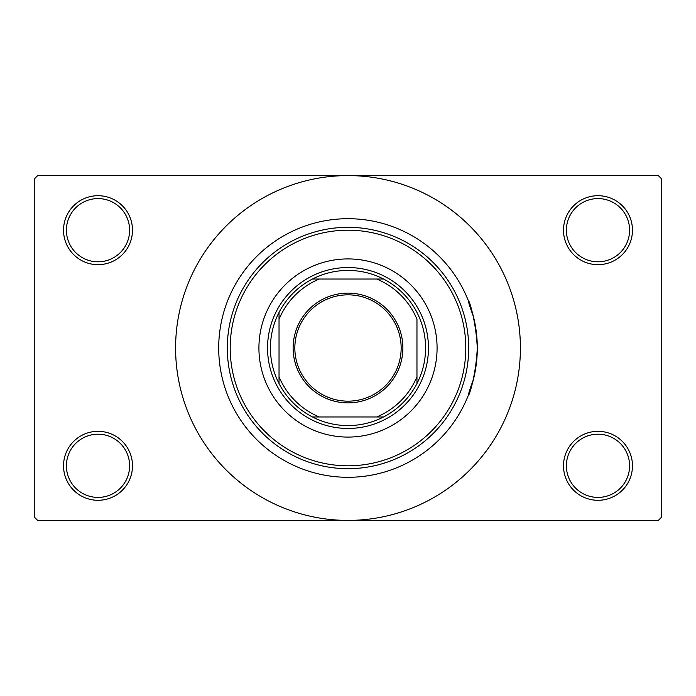 <?xml version="1.0" encoding="UTF-8"?>
<svg xmlns="http://www.w3.org/2000/svg" width="696" height="696" viewBox="0 0 696 696"><rect width="100%" height="100%" fill="white"/><g stroke="black" fill="none" stroke-linecap="round" stroke-linejoin="round"><path stroke-width="1.04" d="M563.508 465.807A34.478 34.478 0 0 1 597.986 431.329A34.478 34.478 0 0 1 632.464 465.807A34.478 34.478 0 0 1 597.986 500.293A34.478 34.478 0 0 1 563.508 465.807M629.593 465.807A31.607 31.607 0 0 0 597.986 434.2A31.607 31.607 0 0 0 566.379 465.807A31.607 31.607 0 0 0 597.986 497.414A31.607 31.607 0 0 0 629.593 465.807M63.536 465.807A34.478 34.478 0 0 1 98.014 431.329A34.478 34.478 0 0 1 132.492 465.807A34.478 34.478 0 0 1 98.014 500.293A34.478 34.478 0 0 1 63.536 465.807M129.621 465.807A31.607 31.607 0 0 0 98.014 434.2A31.607 31.607 0 0 0 66.407 465.807A31.607 31.607 0 0 0 98.014 497.414A31.607 31.607 0 0 0 129.621 465.807M63.536 230.193A34.478 34.478 0 0 1 98.014 195.706A34.478 34.478 0 0 1 132.492 230.193A34.478 34.478 0 0 1 98.014 264.671A34.478 34.478 0 0 1 63.536 230.193M129.621 230.193A31.607 31.607 0 0 0 98.014 198.586A31.607 31.607 0 0 0 66.407 230.193A31.607 31.607 0 0 0 98.014 261.8A31.607 31.607 0 0 0 129.621 230.193M563.508 230.193A34.478 34.478 0 0 1 597.986 195.706A34.478 34.478 0 0 1 632.464 230.193A34.478 34.478 0 0 1 597.986 264.671A34.478 34.478 0 0 1 563.508 230.193M629.593 230.193A31.607 31.607 0 0 0 597.986 198.586A31.607 31.607 0 0 0 566.379 230.193A31.607 31.607 0 0 0 597.986 261.8A31.607 31.607 0 0 0 629.593 230.193M473.384 379.581C460.9 412.85 475.124 390.665 477.299 348A129.299 129.299 0 0 0 348 218.701A129.299 129.299 0 0 0 218.701 348A129.299 129.299 0 0 0 348 477.299A129.299 129.299 0 0 0 477.299 348C475.142 305.405 460.891 283.089 473.384 316.419M175.592 348A172.408 172.408 0 0 0 348 520.408A172.408 172.408 0 0 0 520.408 348A172.408 172.408 0 0 0 348 175.592A172.408 172.408 0 0 0 175.592 348M658.329 520.408L37.671 520.408L34.8 517.528L34.8 178.472L37.671 175.592L658.329 175.592L661.2 178.472L661.2 517.528L658.329 520.408M258.921 348A89.079 89.079 0 0 0 348 437.079A89.079 89.079 0 0 0 437.079 348A89.079 89.079 0 0 0 348 258.921A89.079 89.079 0 0 0 258.921 348M465.807 348A117.807 117.807 0 0 0 348 230.193A117.807 117.807 0 0 0 230.193 348A117.807 117.807 0 0 0 348 465.807A117.807 117.807 0 0 0 465.807 348M227.314 348A120.686 120.686 0 0 1 348 227.314A120.686 120.686 0 0 1 468.686 348A120.686 120.686 0 0 1 348 468.686A120.686 120.686 0 0 1 227.314 348M477.299 348A129.299 129.299 0 0 0 348 218.701A129.299 129.299 0 0 0 218.701 348A129.299 129.299 0 0 0 348 477.299A129.299 129.299 0 0 0 477.299 348M348 293.12A54.88 54.88 0 0 1 402.88 348A54.88 54.88 0 0 1 348 402.88A54.88 54.88 0 0 1 293.12 348A54.88 54.88 0 0 1 348 293.12M348 401.157A53.157 53.157 0 0 0 401.157 348A53.157 53.157 0 0 0 348 294.843A53.157 53.157 0 0 0 294.843 348A53.157 53.157 0 0 0 348 401.157M348 270.422A77.578 77.578 0 0 0 312.46 279.035L319.264 279.035L312.46 279.035A77.578 77.578 0 0 0 279.035 383.54L279.035 376.736L279.035 383.54A77.578 77.578 0 0 0 383.54 416.965L376.736 416.965L383.54 416.965A77.578 77.578 0 0 0 416.965 383.54L416.965 319.264A74.707 74.707 0 0 0 376.736 279.035L319.264 279.035A74.707 74.707 0 0 0 279.035 319.264L279.035 376.736A74.707 74.707 0 0 0 319.264 416.965L376.736 416.965A74.707 74.707 0 0 0 416.965 376.736L416.965 383.54A77.578 77.578 0 0 0 383.54 279.035L376.736 279.035L383.54 279.035A77.578 77.578 0 0 0 348 270.422M348 428.458A80.458 80.458 0 0 1 267.542 348A80.458 80.458 0 0 1 348 267.542A80.458 80.458 0 0 1 428.458 348A80.458 80.458 0 0 1 348 428.458M312.46 416.965L319.264 416.965L312.46 416.965M279.035 312.46L279.035 319.264L279.035 312.46"/></g></svg>
